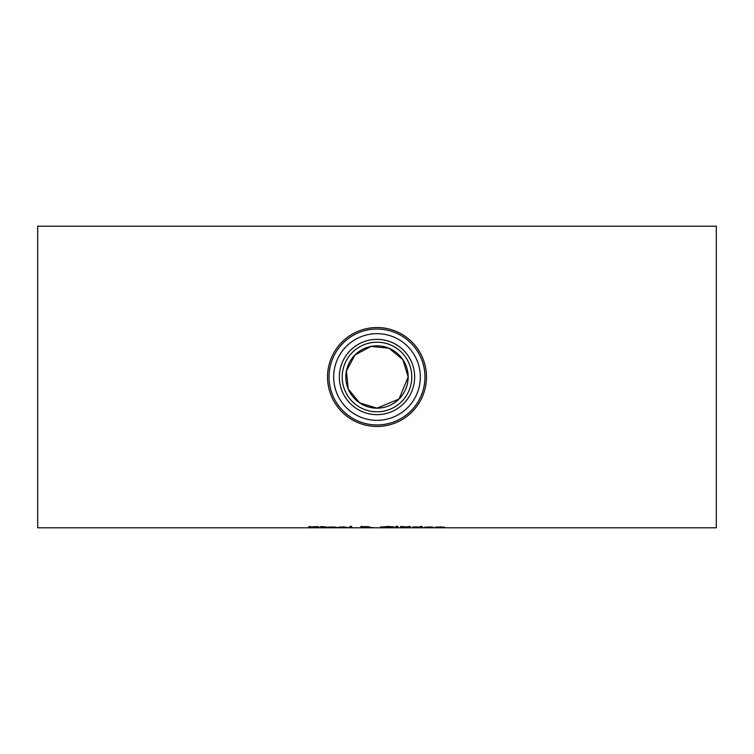 <?xml version="1.0" encoding="UTF-8"?>
<svg xmlns="http://www.w3.org/2000/svg" width="754" height="754" viewBox="0 0 754 754"><rect width="100%" height="100%" fill="white"/><g stroke="black" fill="none" stroke-linecap="round" stroke-linejoin="round"><path stroke-width="1.13" d="M329.046 527.197L328.037 527.15M335.021 527.348L329.046 527.348L335.021 526.989M329.046 527.461L336.67 527.706L327.113 527.451L332.344 526.914L336.878 527.385L329.046 527.037M339.96 527.197L338.951 527.15M347.585 527.706L338.028 527.451L343.258 526.914L347.792 527.461L339.96 527.037M339.96 527.461L347.585 527.611M340.893 527.159L345.935 527.348L340.893 526.971M311.006 526.801L308.923 526.471M318.329 526.876L311.006 526.952L317.698 527.687L308.81 527.696L316.972 527.546L308.923 526.98L318.329 526.584M309.894 527.235L309.894 526.735M351.666 526.405L351.666 527.725L349.762 527.725L349.762 526.405L351.666 526.405M351.666 527.225L349.762 527.225M322.985 527.225L319.8 527.112L321.081 526.565L326.491 526.952M326.491 527.112L322.985 526.952M322.985 527.112L323.259 527.64L326.491 527.659M326.491 527.725L321.081 527.583L321.081 526.952M392.203 526.716L394.012 527.3L392.203 527.659L380.676 527.3L387.339 526.452L392.203 526.716M394.012 526.801L391.92 527.169M382.768 527.169L380.676 526.801M382.768 527.3L391.92 527.3L387.349 526.678L382.768 527.3L382.862 526.669M391.92 527.3L391.826 526.669M368.225 526.556L365.907 526.716M363.032 526.716L361.006 526.377M370.572 527.187L369.884 527.159M363.371 527.018L366.83 526.867L363.371 527.018M368.649 527.602L362.335 527.508L368.649 527.442M365.907 527.216L374.191 527.725L360.242 527.536L363.032 527.216L361.006 526.886L362.043 526.594L368.81 526.839L365.907 527.103M397.556 527.093L396.189 527.093L395.746 526.405L397.999 526.405L397.556 527.093L396.057 526.405M396.189 527.093L396.189 526.584M410.101 526.405L407.989 526.716M402.589 527.225L400.581 527.225M408.018 526.942L402.589 526.716L407.169 527.131L408.018 526.546M408.725 527.517L402.589 527.319L408.725 527.253M407.989 527.225L410.817 527.508L409.252 527.687L400.581 527.725L400.581 526.499L407.989 526.989M418.659 526.952L414.568 526.952L414.568 527.725L412.655 527.725L412.655 526.952L414.568 526.952M418.564 527.15L414.568 527.263M414.568 527.225L412.655 526.952M422.08 527.225L420.176 526.952L422.08 526.952L422.08 527.725L420.176 527.725L420.176 526.952M422.212 526.481L420.053 526.481M422.212 526.735L420.053 526.735M426.029 527.197L425.02 527.15M432.004 527.348L426.029 527.348L432.004 526.989M426.029 527.461L433.654 527.706L424.097 527.451L429.328 526.914L433.861 527.385L426.029 527.037M442.768 527.385L435.793 527.225L441.137 526.914L444.681 527.725L442.768 527.725L442.768 526.952M444.596 527.225L442.768 527.225L442.768 527.725M437.697 526.952L437.697 527.725L435.793 527.725L435.793 526.952M37.7 377L37.7 226.2L716.3 226.2L716.3 527.8L37.7 527.8L37.7 377M408.168 377A31.168 31.168 0 0 0 361.42 350.007A31.168 31.168 0 0 0 361.42 403.993A31.168 31.168 0 0 0 408.168 377L402.853 359.601L388.941 348.216L370.996 346.425L354.964 354.964L346.425 370.996L348.216 388.941L359.611 402.853L377 408.168L399.036 399.036L408.168 377M426.462 377A49.462 49.462 0 0 0 352.269 334.163A49.462 49.462 0 0 0 352.269 419.837A49.462 49.462 0 0 0 426.462 377M420.327 377A43.327 43.327 0 0 1 355.332 414.521A43.327 43.327 0 0 1 355.332 339.479A43.327 43.327 0 0 1 420.327 377M411.788 377A34.788 34.788 0 0 0 359.601 346.868A34.788 34.788 0 0 0 359.601 407.132A34.788 34.788 0 0 0 411.788 377M392.203 527.659L392.203 527.159M382.476 527.659L382.476 527.159M424.954 377A47.954 47.954 0 0 1 353.023 418.527A47.954 47.954 0 0 1 353.023 335.473A47.954 47.954 0 0 1 424.954 377M414.662 377A37.662 37.662 0 0 0 358.169 344.389A37.662 37.662 0 0 0 358.169 409.611A37.662 37.662 0 0 0 414.662 377"/></g></svg>
